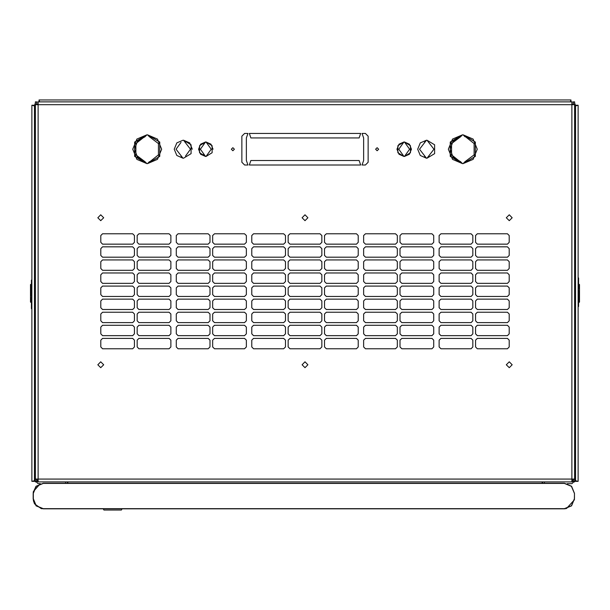 <?xml version="1.0" encoding="UTF-8"?>
<svg xmlns="http://www.w3.org/2000/svg" width="610" height="610" viewBox="0 0 610 610"><rect width="100%" height="100%" fill="white"/><g stroke="black" fill="none" stroke-linecap="round" stroke-linejoin="round"><path stroke-width="0.91" d="M67.832 483.272L67.832 481.885M542.168 481.885L542.168 483.272M122.084 508.824L121.39 510.021L103.913 510.021L103.22 508.824M36.63 104.668L36.63 101.878L35.372 101.878L35.372 104.668L38.163 104.668L38.163 101.878L571.837 101.878L571.837 104.668L574.628 104.668L574.628 101.878L573.37 101.878L573.37 104.668M573.37 479.086L573.37 481.885L574.628 481.885L574.628 479.086L571.837 479.086L571.837 481.885L573.37 481.16M36.63 481.16L38.163 481.885L38.163 479.086L35.372 479.086L35.372 481.885L36.63 481.885L36.63 479.086M34.465 455.052L34.465 458.941M34.465 290.84L34.465 295.804M34.465 417.629L34.465 388.09L35.372 388.09L35.372 448.502L34.465 448.884L34.465 422.593M34.465 137.761L35.372 138.142L35.372 198.555L34.465 198.555M34.465 127.703L34.465 131.592M33.207 481.061L34.465 481.389L34.465 456.127M31.4 302.583L30.5 302.064L30.5 284.58L31.85 283.802M575.535 198.555L574.628 198.555M574.628 388.09L575.535 388.09M578.6 284.062L579.5 284.58L579.5 302.064L578.15 302.842M553.796 99.979L562.092 99.979M33.176 492.522L36.097 486.223L43.218 483.272L36.097 486.223L33.146 493.345L33.146 498.751L36.097 505.873L43.218 508.824L564.441 508.824L571.562 505.873L574.506 498.751L574.506 493.345L571.562 486.223L564.441 483.272L571.562 486.223L574.506 493.345L574.361 498.751L571.456 505.766L564.441 508.671L43.218 508.671L36.203 505.766L33.298 498.751L33.298 493.345L36.203 486.33L43.218 483.425L564.441 483.425L571.456 486.33L574.361 493.345M144.936 161.642L135.9 154.864L135.9 143.571L146.941 134.795L134.65 142.077L134.65 156.358L146.941 163.648L144.936 161.642L137.502 157.311L134.566 149.221L137.502 141.131L144.936 136.8L146.941 134.795L136.899 139.103L132.759 149.221L136.899 159.332L146.941 163.648L144.936 161.642M203.549 144.303L205.555 142.008L199.516 145.683L199.516 152.752L205.555 156.427L200.393 149.221L205.555 142.008L200.614 144.204L198.593 149.221L200.614 154.231L205.555 156.427L203.549 154.139M403.942 156.427L397.903 152.752L397.903 145.683L403.942 142.008L398.787 149.221L403.942 156.427L399.009 154.231L396.98 149.221L399.009 144.204L403.942 142.008L398.787 149.221L403.942 156.427M460.558 136.8L451.522 143.571L451.522 154.864L462.563 163.648L450.271 156.358L450.271 142.077L462.563 134.795L460.558 136.8L453.116 141.131L450.188 149.221L453.116 157.311L460.558 161.642L462.563 163.648L452.521 159.332L448.38 149.221L452.521 139.103L462.563 134.795L460.558 136.8M149.442 136.8L158.478 143.571L158.478 154.864L147.437 163.648L159.728 156.358L159.728 142.077L147.437 134.795L149.442 136.8L147.437 134.795L157.479 139.103L161.619 149.221L157.479 159.332L147.437 163.648L149.442 161.642M183.511 158.234L191.113 153.651L191.113 144.783L183.511 140.201L190.472 149.221L185.516 156.069M206.058 156.427L212.097 152.752L212.097 145.683L206.058 142.008L211.212 149.221L206.058 156.427L211.212 149.221L206.058 142.008L210.991 144.204L213.02 149.221M465.064 161.642L474.1 154.864L474.1 143.571L463.059 134.795L475.35 142.077L475.35 156.358L463.059 163.648L465.064 161.642L463.059 163.648L473.101 159.332L477.241 149.221L473.101 139.103L463.059 134.795L465.064 136.8M426.992 140.201L434.587 144.783L434.587 153.651L426.992 158.234L433.954 149.221L426.992 140.201L433.954 149.221M404.445 142.008L410.484 145.683L410.484 152.752L404.445 156.427L409.607 149.221L404.445 142.008L409.386 144.204L411.407 149.221L409.386 154.231L404.445 156.427L409.607 149.221L404.445 142.008M192.28 149.221L189.725 142.931L183.511 140.201L185.516 142.366M97.821 217.755L100.749 220.683L103.677 217.755L100.749 214.819L97.821 217.755M97.821 364.742L100.749 367.67L103.677 364.742L100.749 361.814L97.821 364.742M302.072 364.742L305 367.67L307.928 364.742L305 361.814L302.072 364.742M506.323 364.742L509.251 367.67L512.179 364.742L509.251 361.814L506.323 364.742M302.072 217.755L305 220.683L307.928 217.755L305 214.819L302.072 217.755M506.323 217.755L509.251 220.683L512.179 217.755L509.251 214.819L506.323 217.755M183.008 140.201L176.793 142.931L174.246 149.221L176.793 155.504L183.008 158.234L176.046 149.221L181.01 142.366M417.72 149.221L420.275 142.931L426.489 140.201L419.528 149.221L426.489 158.234L420.275 155.504L417.72 149.221M378.673 149.221L377.14 150.754L375.608 149.221L377.14 147.689L378.673 149.221M234.392 149.221L232.86 150.754L231.327 149.221L232.86 147.689L234.392 149.221M33.298 493.345L33.146 498.751L36.097 505.873L43.218 508.824L564.441 508.824L571.562 505.873L574.506 498.751L574.506 493.345M36.63 479.536L38.163 481.069M571.837 481.069L573.37 479.536M33.298 491.614L40.367 483.684L38.072 483.684L34.465 480.078M67.382 481.885L67.382 483.272M35.372 462.045L34.465 462.045L35.372 459.658L35.372 449.829L34.465 451.225M575.535 480.078L571.928 483.684L567.292 483.684M542.618 483.272L542.618 481.885M574.628 462.045L575.535 462.045L574.628 459.658M33.298 500.497L34.556 503.898L41.305 508.641L43.218 508.671M43.218 483.272L564.441 483.272L43.218 483.425M570.647 100.97L570.975 101.878L573.37 102.175M571.837 103.677L573.37 104.401M574.628 123.517L575.535 123.517L575.535 105.484L574.628 103.098M574.628 125.904L575.535 123.517M36.63 102.175L39.025 101.878L39.353 100.97M36.63 104.401L38.163 103.677M35.372 123.517L34.465 123.517L34.465 105.484L35.372 103.098M34.465 123.517L35.372 125.904L35.372 136.815L34.465 135.42M244.579 164.997L247.965 164.997L244.579 164.997L241.873 162.29L241.873 136.144L244.579 133.438L247.965 133.438L246.387 137.944L246.387 160.491L247.965 164.997M360.685 164.997L359.107 160.491L250.893 160.491L249.315 164.997L360.685 164.997L249.315 164.997L250.893 160.491L359.107 160.491L360.685 164.997M249.315 133.438L250.893 137.944L359.107 137.944L360.685 133.438L249.315 133.438L360.685 133.438L359.107 137.944L250.893 137.944L249.315 133.438M365.421 133.438L362.035 133.438L365.421 133.438L368.127 136.144L368.127 162.29L365.421 164.997L362.035 164.997L363.613 160.491L363.613 137.944L362.035 133.438M208.147 283.36L209.954 281.553L209.954 274.79L208.147 272.99L178.067 272.99L176.259 274.79L176.259 281.553L178.067 283.36L208.147 283.36M208.147 270.283L209.954 268.476L209.954 261.713L208.147 259.913L178.067 259.913L176.259 261.713L176.259 268.476L178.067 270.283L208.147 270.283M208.147 257.207L209.954 255.399L209.954 248.636L208.147 246.837L178.067 246.837L176.259 248.636L176.259 255.399L178.067 257.207L208.147 257.207M208.147 244.13L209.954 242.33L209.954 235.567L208.147 233.76L178.067 233.76L176.259 235.567L176.259 242.33L178.067 244.13L208.147 244.13M169.046 348.737L170.853 346.93L170.853 340.166L169.046 338.367L138.966 338.367L137.158 340.166L137.158 346.93L138.966 348.737L169.046 348.737M169.046 335.66L170.853 333.853L170.853 327.097L169.046 325.29L138.966 325.29L137.158 327.097L137.158 333.853L138.966 335.66L169.046 335.66M169.046 322.583L170.853 320.784L170.853 314.02L169.046 312.213L138.966 312.213L137.158 314.02L137.158 320.784L138.966 322.583L169.046 322.583M169.046 309.506L170.853 307.707L170.853 300.943L169.046 299.136L138.966 299.136L137.158 300.943L137.158 307.707L138.966 309.506L169.046 309.506M169.046 244.13L170.853 242.33L170.853 235.567L169.046 233.76L138.966 233.76L137.158 235.567L137.158 242.33L138.966 244.13L169.046 244.13M132.652 348.737L134.459 346.93L134.459 340.166L132.652 338.367L102.572 338.367L100.764 340.166L100.764 346.93L102.572 348.737L132.652 348.737M132.652 335.66L134.459 333.853L134.459 327.097L132.652 325.29L102.572 325.29L100.764 327.097L100.764 333.853L102.572 335.66L132.652 335.66M132.652 322.583L134.459 320.784L134.459 314.02L132.652 312.213L102.572 312.213L100.764 314.02L100.764 320.784L102.572 322.583L132.652 322.583M169.046 257.207L170.853 255.399L170.853 248.636L169.046 246.837L138.966 246.837L137.158 248.636L137.158 255.399L138.966 257.207L169.046 257.207M169.046 270.283L170.853 268.476L170.853 261.713L169.046 259.913L138.966 259.913L137.158 261.713L137.158 268.476L138.966 270.283L169.046 270.283M169.046 283.36L170.853 281.553L170.853 274.79L169.046 272.99L138.966 272.99L137.158 274.79L137.158 281.553L138.966 283.36L169.046 283.36M169.046 296.429L170.853 294.63L170.853 287.867L169.046 286.06L138.966 286.06L137.158 287.867L137.158 294.63L138.966 296.429L169.046 296.429M244.541 283.36L246.348 281.553L246.348 274.79L244.541 272.99L214.461 272.99L212.661 274.79L212.661 281.553L214.461 283.36L244.541 283.36M244.541 296.429L246.348 294.63L246.348 287.867L244.541 286.06L214.461 286.06L212.661 287.867L212.661 294.63L214.461 296.429L244.541 296.429M244.541 309.506L246.348 307.707L246.348 300.943L244.541 299.136L214.461 299.136L212.661 300.943L212.661 307.707L214.461 309.506L244.541 309.506M244.541 322.583L246.348 320.784L246.348 314.02L244.541 312.213L214.461 312.213L212.661 314.02L212.661 320.784L214.461 322.583L244.541 322.583M244.541 335.66L246.348 333.853L246.348 327.097L244.541 325.29L214.461 325.29L212.661 327.097L212.661 333.853L214.461 335.66L244.541 335.66M244.541 348.737L246.348 346.93L246.348 340.166L244.541 338.367L214.461 338.367L212.661 340.166L212.661 346.93L214.461 348.737L244.541 348.737M477.348 233.76L475.541 235.567L475.541 242.33L477.348 244.13L507.428 244.13L509.236 242.33L509.236 235.567L507.428 233.76L477.348 233.76M477.348 246.837L475.541 248.636L475.541 255.399L477.348 257.207L507.428 257.207L509.236 255.399L509.236 248.636L507.428 246.837L477.348 246.837M208.147 296.429L209.954 294.63L209.954 287.867L208.147 286.06L178.067 286.06L176.259 287.867L176.259 294.63L178.067 296.429L208.147 296.429M208.147 309.506L209.954 307.707L209.954 300.943L208.147 299.136L178.067 299.136L176.259 300.943L176.259 307.707L178.067 309.506L208.147 309.506M208.147 322.583L209.954 320.784L209.954 314.02L208.147 312.213L178.067 312.213L176.259 314.02L176.259 320.784L178.067 322.583L208.147 322.583M208.147 335.66L209.954 333.853L209.954 327.097L208.147 325.29L178.067 325.29L176.259 327.097L176.259 333.853L178.067 335.66L208.147 335.66M244.541 270.283L246.348 268.476L246.348 261.713L244.541 259.913L214.461 259.913L212.661 261.713L212.661 268.476L214.461 270.283L244.541 270.283M244.541 257.207L246.348 255.399L246.348 248.636L244.541 246.837L214.461 246.837L212.661 248.636L212.661 255.399L214.461 257.207L244.541 257.207M244.541 244.13L246.348 242.33L246.348 235.567L244.541 233.76L214.461 233.76L212.661 235.567L212.661 242.33L214.461 244.13L244.541 244.13M208.147 348.737L209.954 346.93L209.954 340.166L208.147 338.367L178.067 338.367L176.259 340.166L176.259 346.93L178.067 348.737L208.147 348.737M289.956 246.837L288.156 248.636L288.156 255.399L289.956 257.207L320.044 257.207L321.844 255.399L321.844 248.636L320.044 246.837L289.956 246.837M289.956 259.913L288.156 261.713L288.156 268.476L289.956 270.283L320.044 270.283L321.844 268.476L321.844 261.713L320.044 259.913L289.956 259.913M289.956 272.99L288.156 274.79L288.156 281.553L289.956 283.36L320.044 283.36L321.844 281.553L321.844 274.79L320.044 272.99L289.956 272.99M289.956 286.06L288.156 287.867L288.156 294.63L289.956 296.429L320.044 296.429L321.844 294.63L321.844 287.867L320.044 286.06L289.956 286.06M289.956 299.136L288.156 300.943L288.156 307.707L289.956 309.506L320.044 309.506L321.844 307.707L321.844 300.943L320.044 299.136L289.956 299.136M289.956 312.213L288.156 314.02L288.156 320.784L289.956 322.583L320.044 322.583L321.844 320.784L321.844 314.02L320.044 312.213L289.956 312.213M289.956 325.29L288.156 327.097L288.156 333.853L289.956 335.66L320.044 335.66L321.844 333.853L321.844 327.097L320.044 325.29L289.956 325.29M289.956 338.367L288.156 340.166L288.156 346.93L289.956 348.737L320.044 348.737L321.844 346.93L321.844 340.166L320.044 338.367L289.956 338.367M253.562 233.76L251.762 235.567L251.762 242.33L253.562 244.13L283.642 244.13L285.45 242.33L285.45 235.567L283.642 233.76L253.562 233.76M253.562 246.837L251.762 248.636L251.762 255.399L253.562 257.207L283.642 257.207L285.45 255.399L285.45 248.636L283.642 246.837L253.562 246.837M253.562 259.913L251.762 261.713L251.762 268.476L253.562 270.283L283.642 270.283L285.45 268.476L285.45 261.713L283.642 259.913L253.562 259.913M253.562 272.99L251.762 274.79L251.762 281.553L253.562 283.36L283.642 283.36L285.45 281.553L285.45 274.79L283.642 272.99L253.562 272.99M253.562 286.06L251.762 287.867L251.762 294.63L253.562 296.429L283.642 296.429L285.45 294.63L285.45 287.867L283.642 286.06L253.562 286.06M253.562 299.136L251.762 300.943L251.762 307.707L253.562 309.506L283.642 309.506L285.45 307.707L285.45 300.943L283.642 299.136L253.562 299.136M253.562 312.213L251.762 314.02L251.762 320.784L253.562 322.583L283.642 322.583L285.45 320.784L285.45 314.02L283.642 312.213L253.562 312.213M253.562 325.29L251.762 327.097L251.762 333.853L253.562 335.66L283.642 335.66L285.45 333.853L285.45 327.097L283.642 325.29L253.562 325.29M326.358 325.29L324.55 327.097L324.55 333.853L326.358 335.66L356.438 335.66L358.238 333.853L358.238 327.097L356.438 325.29L326.358 325.29M326.358 338.367L324.55 340.166L324.55 346.93L326.358 348.737L356.438 348.737L358.238 346.93L358.238 340.166L356.438 338.367L326.358 338.367M132.652 244.13L134.459 242.33L134.459 235.567L132.652 233.76L102.572 233.76L100.764 235.567L100.764 242.33L102.572 244.13L132.652 244.13M132.652 257.207L134.459 255.399L134.459 248.636L132.652 246.837L102.572 246.837L100.764 248.636L100.764 255.399L102.572 257.207L132.652 257.207M132.652 270.283L134.459 268.476L134.459 261.713L132.652 259.913L102.572 259.913L100.764 261.713L100.764 268.476L102.572 270.283L132.652 270.283M132.652 283.36L134.459 281.553L134.459 274.79L132.652 272.99L102.572 272.99L100.764 274.79L100.764 281.553L102.572 283.36L132.652 283.36M132.652 296.429L134.459 294.63L134.459 287.867L132.652 286.06L102.572 286.06L100.764 287.867L100.764 294.63L102.572 296.429L132.652 296.429M132.652 309.506L134.459 307.707L134.459 300.943L132.652 299.136L102.572 299.136L100.764 300.943L100.764 307.707L102.572 309.506L132.652 309.506M326.358 259.913L324.55 261.713L324.55 268.476L326.358 270.283L356.438 270.283L358.238 268.476L358.238 261.713L356.438 259.913L326.358 259.913M326.358 246.837L324.55 248.636L324.55 255.399L326.358 257.207L356.438 257.207L358.238 255.399L358.238 248.636L356.438 246.837L326.358 246.837M326.358 233.76L324.55 235.567L324.55 242.33L326.358 244.13L356.438 244.13L358.238 242.33L358.238 235.567L356.438 233.76L326.358 233.76M253.562 338.367L251.762 340.166L251.762 346.93L253.562 348.737L283.642 348.737L285.45 346.93L285.45 340.166L283.642 338.367L253.562 338.367M326.358 272.99L324.55 274.79L324.55 281.553L326.358 283.36L356.438 283.36L358.238 281.553L358.238 274.79L356.438 272.99L326.358 272.99M326.358 286.06L324.55 287.867L324.55 294.63L326.358 296.429L356.438 296.429L358.238 294.63L358.238 287.867L356.438 286.06L326.358 286.06M326.358 299.136L324.55 300.943L324.55 307.707L326.358 309.506L356.438 309.506L358.238 307.707L358.238 300.943L356.438 299.136L326.358 299.136M326.358 312.213L324.55 314.02L324.55 320.784L326.358 322.583L356.438 322.583L358.238 320.784L358.238 314.02L356.438 312.213L326.358 312.213M365.459 325.29L363.651 327.097L363.651 333.853L365.459 335.66L395.539 335.66L397.339 333.853L397.339 327.097L395.539 325.29L365.459 325.29M365.459 338.367L363.651 340.166L363.651 346.93L365.459 348.737L395.539 348.737L397.339 346.93L397.339 340.166L395.539 338.367L365.459 338.367M401.853 233.76L400.046 235.567L400.046 242.33L401.853 244.13L431.933 244.13L433.74 242.33L433.74 235.567L431.933 233.76L401.853 233.76M401.853 246.837L400.046 248.636L400.046 255.399L401.853 257.207L431.933 257.207L433.74 255.399L433.74 248.636L431.933 246.837L401.853 246.837M401.853 259.913L400.046 261.713L400.046 268.476L401.853 270.283L431.933 270.283L433.74 268.476L433.74 261.713L431.933 259.913L401.853 259.913M401.853 272.99L400.046 274.79L400.046 281.553L401.853 283.36L431.933 283.36L433.74 281.553L433.74 274.79L431.933 272.99L401.853 272.99M401.853 286.06L400.046 287.867L400.046 294.63L401.853 296.429L431.933 296.429L433.74 294.63L433.74 287.867L431.933 286.06L401.853 286.06M401.853 299.136L400.046 300.943L400.046 307.707L401.853 309.506L431.933 309.506L433.74 307.707L433.74 300.943L431.933 299.136L401.853 299.136M401.853 312.213L400.046 314.02L400.046 320.784L401.853 322.583L431.933 322.583L433.74 320.784L433.74 314.02L431.933 312.213L401.853 312.213M401.853 325.29L400.046 327.097L400.046 333.853L401.853 335.66L431.933 335.66L433.74 333.853L433.74 327.097L431.933 325.29L401.853 325.29M365.459 312.213L363.651 314.02L363.651 320.784L365.459 322.583L395.539 322.583L397.339 320.784L397.339 314.02L395.539 312.213L365.459 312.213M365.459 299.136L363.651 300.943L363.651 307.707L365.459 309.506L395.539 309.506L397.339 307.707L397.339 300.943L395.539 299.136L365.459 299.136M365.459 286.06L363.651 287.867L363.651 294.63L365.459 296.429L395.539 296.429L397.339 294.63L397.339 287.867L395.539 286.06L365.459 286.06M365.459 272.99L363.651 274.79L363.651 281.553L365.459 283.36L395.539 283.36L397.339 281.553L397.339 274.79L395.539 272.99L365.459 272.99M401.853 338.367L400.046 340.166L400.046 346.93L401.853 348.737L431.933 348.737L433.74 346.93L433.74 340.166L431.933 338.367L401.853 338.367M365.459 233.76L363.651 235.567L363.651 242.33L365.459 244.13L395.539 244.13L397.339 242.33L397.339 235.567L395.539 233.76L365.459 233.76M365.459 246.837L363.651 248.636L363.651 255.399L365.459 257.207L395.539 257.207L397.339 255.399L397.339 248.636L395.539 246.837L365.459 246.837M365.459 259.913L363.651 261.713L363.651 268.476L365.459 270.283L395.539 270.283L397.339 268.476L397.339 261.713L395.539 259.913L365.459 259.913M477.348 312.213L475.541 314.02L475.541 320.784L477.348 322.583L507.428 322.583L509.236 320.784L509.236 314.02L507.428 312.213L477.348 312.213M477.348 325.29L475.541 327.097L475.541 333.853L477.348 335.66L507.428 335.66L509.236 333.853L509.236 327.097L507.428 325.29L477.348 325.29M477.348 338.367L475.541 340.166L475.541 346.93L477.348 348.737L507.428 348.737L509.236 346.93L509.236 340.166L507.428 338.367L477.348 338.367M440.954 233.76L439.147 235.567L439.147 242.33L440.954 244.13L471.034 244.13L472.841 242.33L472.841 235.567L471.034 233.76L440.954 233.76M477.348 299.136L475.541 300.943L475.541 307.707L477.348 309.506L507.428 309.506L509.236 307.707L509.236 300.943L507.428 299.136L477.348 299.136M477.348 286.06L475.541 287.867L475.541 294.63L477.348 296.429L507.428 296.429L509.236 294.63L509.236 287.867L507.428 286.06L477.348 286.06M477.348 272.99L475.541 274.79L475.541 281.553L477.348 283.36L507.428 283.36L509.236 281.553L509.236 274.79L507.428 272.99L477.348 272.99M477.348 259.913L475.541 261.713L475.541 268.476L477.348 270.283L507.428 270.283L509.236 268.476L509.236 261.713L507.428 259.913L477.348 259.913M440.954 246.837L439.147 248.636L439.147 255.399L440.954 257.207L471.034 257.207L472.841 255.399L472.841 248.636L471.034 246.837L440.954 246.837M440.954 259.913L439.147 261.713L439.147 268.476L440.954 270.283L471.034 270.283L472.841 268.476L472.841 261.713L471.034 259.913L440.954 259.913M440.954 272.99L439.147 274.79L439.147 281.553L440.954 283.36L471.034 283.36L472.841 281.553L472.841 274.79L471.034 272.99L440.954 272.99M440.954 286.06L439.147 287.867L439.147 294.63L440.954 296.429L471.034 296.429L472.841 294.63L472.841 287.867L471.034 286.06L440.954 286.06M440.954 299.136L439.147 300.943L439.147 307.707L440.954 309.506L471.034 309.506L472.841 307.707L472.841 300.943L471.034 299.136L440.954 299.136M440.954 312.213L439.147 314.02L439.147 320.784L440.954 322.583L471.034 322.583L472.841 320.784L472.841 314.02L471.034 312.213L440.954 312.213M440.954 325.29L439.147 327.097L439.147 333.853L440.954 335.66L471.034 335.66L472.841 333.853L472.841 327.097L471.034 325.29L440.954 325.29M440.954 338.367L439.147 340.166L439.147 346.93L440.954 348.737L471.034 348.737L472.841 346.93L472.841 340.166L471.034 338.367L440.954 338.367M289.956 233.76L288.156 235.567L288.156 242.33L289.956 244.13L320.044 244.13L321.844 242.33L321.844 235.567L320.044 233.76L289.956 233.76M426.992 158.234L428.99 156.069M424.484 156.069L426.489 158.234M426.489 140.201L424.484 142.366M183.008 158.234L181.01 156.069M35.372 104.668L35.372 479.086M35.372 149.846L35.372 433.908M574.628 479.086L574.628 104.668M571.837 101.878L38.163 101.878M38.163 481.885L571.837 481.885M31.85 283.719L31.85 279.921L31.4 280.181L31.4 283.459L31.85 283.719M33.207 481.389L31.85 481.389L31.85 105.255L34.465 105.896L34.465 480.749L31.85 481.389L34.465 481.389M31.4 305.114L31.4 308.599L31.85 309.102L31.85 304.977L31.4 305.114L31.4 297.314L31.85 297.055M34.465 105.255L31.85 105.255L34.465 105.255L34.465 105.896M31.4 301.675L31.85 301.538M31.4 300.593L31.85 300.852M31.85 296.529L31.4 296.269L31.4 284.512L31.85 284.245M576.793 105.583L575.535 105.255L575.535 127.063M576.793 105.255L578.15 105.255L578.15 481.389L575.535 480.749L575.535 105.896L578.15 105.255L575.535 105.255M575.535 481.389L578.15 481.389L575.535 481.389L575.535 459.582M575.535 451.225L574.628 449.829M575.535 448.884L574.628 448.502M574.628 136.815L575.535 135.42M574.628 138.142L575.535 137.761M578.15 302.918L578.6 303.185L578.6 306.464L578.15 306.723M578.15 277.542L578.6 278.046L578.6 289.331L578.15 289.59M578.6 281.53L578.15 281.667M578.6 284.969L578.15 285.106M578.6 286.052L578.15 285.785M578.15 290.116L578.6 290.375L578.6 302.133L578.15 302.392M70.302 101.878L66.032 101.878M64.225 101.878L39.025 101.878L39.025 99.979L570.975 99.979L570.342 101.878L39.658 101.878L39.025 99.979L39.025 100.97M570.975 100.97L570.975 99.979L570.975 101.878L545.775 101.878M543.967 101.878L539.697 101.878M65.583 483.272L65.583 481.885M544.417 481.885L544.417 483.272M565.279 508.786L564.441 508.671M33.161 499.338L33.298 498.751M38.163 104.668L38.163 479.086L571.837 479.086L571.837 104.668L38.163 104.668M574.46 499.72L566.454 508.618"/></g></svg>
